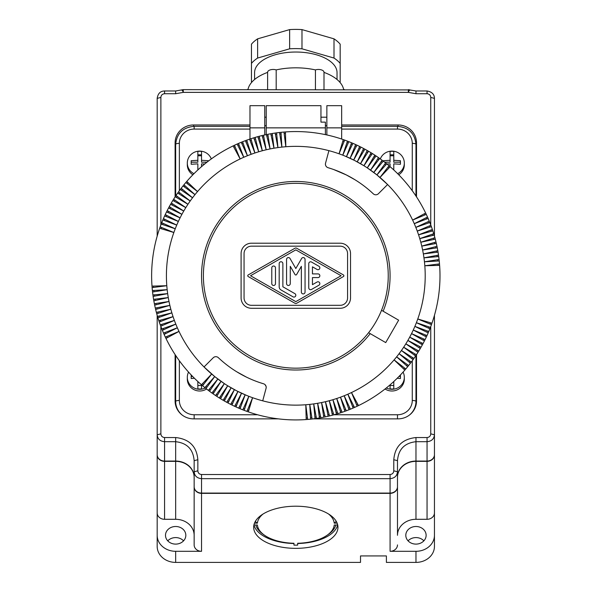 <?xml version="1.0" encoding="UTF-8"?>
<svg xmlns="http://www.w3.org/2000/svg" width="592" height="592" viewBox="0 0 592 592"><rect width="100%" height="100%" fill="white"/><g stroke="black" fill="none" stroke-linecap="round" stroke-linejoin="round"><path stroke-width="0.89" d="M264.757 134.946L264.757 127.865L249.972 127.865L249.972 105.679L264.757 105.679L264.757 127.865M326.865 105.679L326.865 127.865L341.658 127.865L341.658 105.679L326.865 105.679M249.972 139.046L249.972 127.865M326.865 117.194L320.953 117.194M266.237 117.194L264.757 117.194M326.865 125.733L325.393 125.733M266.237 125.733L264.757 125.733M341.658 139.046L341.658 127.865M326.865 134.946L326.865 127.865M415.924 405.513A18.485 17.856 0 0 0 415.969 404.299L415.969 355.444M175.706 405.513A18.485 17.856 180 0 1 175.661 404.299L175.661 355.444M412.269 190.735L412.269 143.36A3.7 0.955 -0 0 1 415.969 144.315L415.969 196.041M211.307 158.922A12.388 11.966 0 0 0 199.689 151.101A12.388 11.966 0 0 0 187.309 163.066L187.309 164.783A12.388 11.966 0 0 0 192.881 174.781M398.742 174.781A12.388 11.966 0 0 0 404.321 164.783L404.321 163.066A12.388 11.966 0 0 0 391.934 151.101A12.388 11.966 0 0 0 380.316 158.922M385.052 388.988A12.388 11.966 0 0 0 391.934 391.009A12.388 11.966 0 0 0 404.321 379.043L404.321 377.326A12.388 11.966 0 0 0 403.071 372.094M188.552 372.094A12.388 11.966 0 0 0 187.309 377.326L187.309 379.043A12.388 11.966 0 0 0 199.689 391.009A12.388 11.966 0 0 0 206.578 388.988M175.661 196.041L175.661 144.315C176.779 133.378 182.935 127.384 194.146 126.333L194.146 129.078L249.972 129.078M194.146 486.957L194.146 477.352A18.485 16.006 180 0 0 175.661 461.346L164.569 461.346A7.393 6.401 180 0 1 157.176 454.937L157.176 535.301A18.485 16.006 180 0 0 175.661 551.307L201.539 551.307A7.393 6.401 0 0 1 194.146 544.906L194.146 486.957A7.393 6.401 0 0 0 201.539 493.358L201.539 551.307M164.569 461.346L164.569 519.295A7.393 6.401 180 0 1 157.176 512.887M201.539 493.358L390.084 493.358L390.084 551.307L415.969 551.307A18.485 16.006 180 0 0 434.447 535.301L434.447 546.394A18.485 16.006 180 0 1 415.969 562.4L386.391 562.4L386.391 555.932L360.513 555.932L360.513 562.4L175.661 562.4A18.485 16.006 180 0 1 157.176 546.394L157.176 535.301M164.569 519.295L175.661 519.295A18.485 16.006 180 0 1 194.146 535.301M416.516 149.043A18.485 17.856 0 0 0 415.969 144.707M175.661 144.707A18.485 17.856 0 0 0 175.106 149.043M187.309 163.066A12.388 11.966 0 0 0 193.976 173.678M208.199 161.239L208.199 160.706L201.539 160.284L201.539 151.426A12.143 11.729 0 0 0 199.689 151.286A12.143 11.729 0 0 0 197.846 151.426L197.846 154.801L201.539 154.801M201.539 166.648L201.539 163.858L204.728 163.977M197.846 155.763L201.539 155.763M191.186 162.186L197.846 162.186L197.846 160.284L191.186 160.706L191.186 164.273L191.186 162.186M191.186 164.273L197.846 163.858L197.846 169.956L197.846 165.76M201.539 160.284L201.539 162.186L206.971 162.186M197.846 151.426L197.846 160.284M393.784 169.956L393.784 163.858L400.436 164.273L400.436 160.706L393.784 160.284L393.784 151.426A12.143 11.729 0 0 0 391.934 151.286A12.143 11.729 0 0 0 390.084 151.426L390.084 154.801L393.784 154.801M397.654 173.678A12.388 11.966 0 0 0 404.321 163.066M390.084 155.763L393.784 155.763M384.659 162.186L390.084 162.186L390.084 160.284L383.431 160.706L383.431 161.239M386.894 163.977L390.084 163.858L390.084 165.76M393.784 160.284L393.784 162.186L400.436 162.186L400.436 164.273M390.084 151.426L390.084 160.284M386.317 387.982A12.388 11.966 0 0 0 391.934 389.284A12.388 11.966 0 0 0 404.321 377.326M397.21 378.251L400.436 378.532L400.429 374.958M390.084 388.87L390.084 384.837L390.084 388.87A12.143 11.729 0 0 0 391.934 389.003A12.143 11.729 0 0 0 393.784 388.87L393.784 381.529M399.001 376.445L400.436 376.445L400.436 378.532M393.784 388.87L393.784 385.488L390.084 385.488M187.309 377.326A12.388 11.966 0 0 0 199.689 389.284A12.388 11.966 0 0 0 205.313 387.982M197.846 388.87L197.846 381.529L197.846 388.87A12.143 11.729 0 0 0 199.689 389.003A12.143 11.729 0 0 0 201.539 388.87L201.539 384.837M191.201 374.958L191.186 378.532L191.186 376.445L192.629 376.445M191.186 378.532L194.42 378.251M201.539 388.87L201.539 385.488L197.846 385.488M185.829 535.301A10.168 8.806 180 0 1 175.661 544.107A10.168 8.806 180 0 1 165.494 535.301A10.168 8.806 180 0 1 175.661 526.495A10.168 8.806 180 0 1 185.829 535.301M201.539 493.084L201.539 478.669C197.018 478.225 194.553 475.924 194.146 471.772L194.146 486.676A7.393 6.401 0 0 0 201.539 493.084L390.084 493.084A7.393 6.401 0 0 0 397.484 486.676L397.484 471.772C397.077 475.924 394.612 478.225 390.084 478.669L390.084 474.51L201.539 474.51C199.275 474.273 198.046 473.038 197.846 470.81L197.846 459.718L194.146 460.68L194.146 471.772L197.846 470.81M175.661 461.064L175.661 441.699L164.569 441.699C160.047 441.255 157.583 438.953 157.176 434.802L157.176 454.663A7.393 6.401 180 0 0 164.569 461.064L175.661 461.064A18.485 16.006 180 0 1 194.146 477.071M397.484 477.071A18.485 16.006 180 0 1 415.969 461.064L427.054 461.064A7.393 6.401 0 0 0 434.447 454.663L434.447 434.802C434.047 438.953 431.583 441.255 427.054 441.699L427.054 437.54L415.969 437.54L415.969 441.699C404.565 442.994 398.409 449.321 397.484 460.68L393.784 459.718L393.784 470.81C393.584 473.038 392.348 474.273 390.084 474.51M164.569 461.064L164.569 437.54L175.661 437.54L175.661 441.699C187.057 442.994 193.221 449.321 194.146 460.68M164.569 437.54C162.312 437.303 161.076 436.067 160.876 433.84L157.176 434.802L157.176 315.344M157.176 236.141L157.176 98.376L160.876 97.421C161.076 95.186 162.304 93.958 164.569 93.721L175.661 93.721L183.261 92.374L183.261 89.703M397.484 460.68L397.484 471.772L393.784 470.81M175.106 354.601L175.106 401.006A18.485 17.856 0 0 0 193.591 418.862L278.344 418.862M313.286 418.862L398.039 418.862A18.485 17.856 0 0 0 416.516 401.006L416.516 354.601M249.972 124.971L193.591 124.971A18.485 17.856 0 0 0 175.106 142.827L175.106 196.884M416.516 196.884L416.516 142.827A18.485 17.856 0 0 0 398.039 124.971L341.658 124.971M427.054 91.479L427.054 93.721C429.318 93.958 430.554 95.186 430.754 97.421L430.754 224.953M434.447 236.141L434.447 98.376L430.754 97.421M434.447 315.344L434.447 434.802L430.754 433.84C430.554 436.067 429.318 437.303 427.054 437.54M408.362 89.703L408.362 92.374C409.294 90.095 409.723 89.407 409.627 90.324M157.176 98.376C157.938 93.492 160.402 91.027 164.569 90.983L175.661 90.983L181.996 89.858L183.261 90.206L183.261 89.636L409.013 89.917M181.996 90.324C181.907 89.407 182.329 90.095 183.261 92.374L408.362 92.374L415.969 93.721L427.054 93.721M164.569 91.479L164.569 93.721M390.084 493.084L390.084 478.669L201.539 478.669L201.539 474.51M408.961 89.814L415.969 90.983L427.054 90.983C431.901 91.819 434.365 94.283 434.447 98.376M390.084 493.358A7.393 6.401 0 0 0 397.484 486.957L397.484 535.301A18.485 16.006 180 0 1 415.969 519.295L427.054 519.295A7.393 6.401 0 0 0 434.447 512.887L434.447 454.937A7.393 6.401 0 0 1 427.054 461.346L415.969 461.346L415.969 519.295M415.969 461.346A18.485 16.006 180 0 0 397.484 477.352L397.484 486.957M167.765 540.844A10.168 8.806 180 0 1 183.557 540.844M295.815 548.355A42.143 21.075 180 0 0 337.958 527.28A42.143 21.075 180 0 0 295.815 506.204A42.143 21.075 180 0 0 253.665 527.28A42.143 21.075 180 0 0 295.815 548.355M390.084 551.307A7.393 6.401 0 0 0 397.484 544.906M434.447 535.301L434.447 512.887M426.129 535.301A10.168 8.806 180 0 1 415.969 544.107A10.168 8.806 180 0 1 405.801 535.301A10.168 8.806 180 0 1 415.969 526.495A10.168 8.806 180 0 1 426.129 535.301M408.066 540.844A10.168 8.806 180 0 1 423.865 540.844M247.19 89.636A5.543 2.775 0 0 1 248.011 89.385A48.063 24.028 0 0 1 267.621 72.387A5.543 2.775 0 0 1 267.621 72.239A5.543 2.775 0 0 1 270.522 69.804A5.543 2.775 0 0 1 276.19 69.915A48.063 24.028 0 0 1 315.44 69.915A5.543 2.775 0 0 1 321.101 69.804A5.543 2.775 0 0 1 324.002 72.239A5.543 2.775 0 0 1 323.994 72.387A48.063 24.028 0 0 1 343.619 89.385A5.543 2.775 0 0 1 344.44 89.636M254.59 79.498L254.59 72.638A41.218 20.609 0 0 1 295.815 52.029A41.218 20.609 0 0 1 337.033 72.638L337.033 79.498M251.763 82.244A48.063 24.028 0 0 1 251.452 81.881L251.452 63.396A48.063 24.028 0 0 1 257.624 58.053L289.643 48.81A48.063 24.028 0 0 1 301.987 48.81L334.006 58.053A48.063 24.028 0 0 1 340.178 63.396L340.178 81.881A48.063 24.028 0 0 1 339.867 82.244M251.452 63.396L251.452 44.185A48.063 24.028 0 0 1 257.624 38.843L289.643 29.6A48.063 24.028 0 0 1 301.987 29.6L334.006 38.843A48.063 24.028 0 0 1 340.178 44.185L340.178 63.396M289.643 29.6L289.643 48.81M301.987 29.6L301.987 48.81M257.624 38.843L257.624 58.053M334.006 38.843L334.006 58.053M276.19 89.636L276.19 69.915M315.44 89.636L315.44 69.915M253.975 525A42.143 21.075 180 0 0 293.965 543.53L293.965 545.128A42.143 21.075 180 0 0 295.815 545.151A42.143 21.075 180 0 0 297.665 545.128L297.665 543.53A42.143 21.075 180 0 0 337.655 525M337.714 525L334.221 525A38.45 19.225 0 0 1 327.206 535.175A38.45 19.225 0 0 1 297.665 543.278M337.144 523.15L334.221 523.15L336.071 521.552A40.3 20.15 180 0 0 335.99 520.908M328.612 514.048A38.45 19.225 0 0 1 334.221 523.15M255.256 521.552L257.409 523.15A38.45 19.225 0 0 1 263.018 514.048M257.409 523.15L254.486 523.15M253.916 525L257.409 525A38.45 19.225 0 0 0 264.424 535.175L262.915 534.11A40.3 20.15 180 0 1 255.833 525M293.965 543.278A38.45 19.225 0 0 1 264.424 535.175M327.206 535.175L328.715 534.11A40.3 20.15 180 0 0 335.79 525M255.64 520.908A40.3 20.15 180 0 0 255.559 521.552M344.685 140.097A144.182 144.182 0 0 1 360.965 147.119A144.182 144.182 0 0 1 363.592 148.488A144.182 144.182 0 0 1 364.894 149.184A144.182 144.182 0 0 1 378.503 157.627A144.182 144.182 0 0 1 379.709 158.486A144.182 144.182 0 0 1 427.52 217.072A144.182 144.182 0 0 1 433.721 233.685A144.182 144.182 0 0 1 434.151 235.098A144.182 144.182 0 0 1 435.275 239.138A144.182 144.182 0 0 1 437.806 250.697A144.182 144.182 0 0 1 438.05 252.155A144.182 144.182 0 0 1 438.509 255.078A144.182 144.182 0 0 1 438.709 256.543A144.182 144.182 0 0 1 431.953 323.217A144.182 144.182 0 0 1 431.464 324.616A144.182 144.182 0 0 1 430.428 327.383A144.182 144.182 0 0 1 424.434 340.896A144.182 144.182 0 0 1 411.329 362.03A144.182 144.182 0 0 1 410.434 363.207A144.182 144.182 0 0 1 408.621 365.538A144.182 144.182 0 0 1 407.688 366.692A144.182 144.182 0 0 1 405.801 368.971A144.182 144.182 0 0 1 404.839 370.089A144.182 144.182 0 0 1 354.49 407.444A144.182 144.182 0 0 1 353.135 408.043A144.182 144.182 0 0 1 350.405 409.19A144.182 144.182 0 0 1 349.036 409.745A144.182 144.182 0 0 1 344.884 411.314A144.182 144.182 0 0 1 337.877 413.653A144.182 144.182 0 0 1 336.456 414.082A144.182 144.182 0 0 1 333.844 414.822A144.182 144.182 0 0 1 332.415 415.199A144.182 144.182 0 0 1 328.109 416.265A144.182 144.182 0 0 1 320.864 417.73A144.182 144.182 0 0 1 316.483 418.433A144.182 144.182 0 0 1 312.08 419.003A144.182 144.182 0 0 1 310.615 419.166A144.182 144.182 0 0 1 246.945 411.388A144.182 144.182 0 0 1 242.794 409.827A144.182 144.182 0 0 1 238.694 408.132A144.182 144.182 0 0 1 235.993 406.926A144.182 144.182 0 0 1 234.647 406.312A144.182 144.182 0 0 1 231.983 405.024A144.182 144.182 0 0 1 219.284 397.942A144.182 144.182 0 0 1 216.798 396.344A144.182 144.182 0 0 1 215.562 395.53A144.182 144.182 0 0 1 213.127 393.858A144.182 144.182 0 0 1 211.914 393.007A144.182 144.182 0 0 1 206.016 388.552A144.182 144.182 0 0 1 163.518 333.059A144.182 144.182 0 0 1 162.363 330.336A144.182 144.182 0 0 1 161.816 328.967A144.182 144.182 0 0 1 158.797 320.62A144.182 144.182 0 0 1 156.355 312.347A144.182 144.182 0 0 1 155.637 309.475A144.182 144.182 0 0 1 154.66 305.146A144.182 144.182 0 0 1 154.371 303.703A144.182 144.182 0 0 1 153.121 296.414A144.182 144.182 0 0 1 152.396 290.539A144.182 144.182 0 0 1 152.003 286.121A144.182 144.182 0 0 1 160.166 226.877A144.182 144.182 0 0 1 161.194 224.102A144.182 144.182 0 0 1 167.188 210.589A144.182 144.182 0 0 1 169.26 206.667A144.182 144.182 0 0 1 170.577 204.292A144.182 144.182 0 0 1 172.834 200.473A144.182 144.182 0 0 1 173.619 199.215A144.182 144.182 0 0 1 176.031 195.493A144.182 144.182 0 0 1 177.696 193.051A144.182 144.182 0 0 1 180.301 189.462A144.182 144.182 0 0 1 181.189 188.278A144.182 144.182 0 0 1 183.009 185.947A144.182 144.182 0 0 1 237.14 144.041A144.182 144.182 0 0 1 238.495 143.442A144.182 144.182 0 0 1 241.218 142.295A144.182 144.182 0 0 1 242.594 141.747A144.182 144.182 0 0 1 250.934 138.728A144.182 144.182 0 0 1 253.753 137.832A144.182 144.182 0 0 1 262.078 135.561A144.182 144.182 0 0 1 263.521 135.228A144.182 144.182 0 0 1 270.766 133.755A144.182 144.182 0 0 1 275.147 133.052A144.182 144.182 0 0 1 279.542 132.482A144.182 144.182 0 0 1 281.015 132.327A144.182 144.182 0 0 1 283.96 132.053A144.182 144.182 0 0 1 285.433 131.935A144.182 144.182 0 0 1 344.685 140.097L339.046 153.787A129.396 129.396 0 0 0 328.908 150.657L325.548 163.2A3.7 3.7 0 0 0 328.064 167.699L331.172 168.676M340.178 246.168A7.393 7.393 0 0 1 347.571 253.561L347.571 297.924A7.393 7.393 0 0 1 340.178 305.317L251.452 305.317A7.393 7.393 0 0 1 244.059 297.924L244.059 253.561A7.393 7.393 0 0 1 251.452 246.168L340.178 246.168M383.15 311.229A94.276 94.276 0 0 0 291.486 181.574A94.276 94.276 0 0 0 212.091 319.088A94.276 94.276 0 0 0 370.215 333.636L385.725 342.59L398.645 320.176L381.537 310.297M368.594 332.704L370.215 333.636M306.19 419.55L305.79 404.75A129.396 129.396 0 0 1 245.162 394.812A129.396 129.396 0 0 0 262.715 400.836L266.074 388.293A3.7 3.7 0 0 0 263.566 383.794A112.761 112.761 0 0 1 218.367 357.694A3.7 3.7 0 0 0 213.216 357.768L204.033 366.951A129.396 129.396 0 0 0 224.346 383.609A129.396 129.396 0 0 1 204.033 366.951L214.711 376.564L204.862 387.619A144.182 144.182 0 0 1 202.59 385.732L211.647 374.018L201.465 384.77A144.182 144.182 0 0 1 165.975 338.439L179.006 331.409A129.396 129.396 0 0 1 177.348 327.79L164.11 334.413A144.182 144.182 0 0 0 165.338 337.107L179.006 331.409A129.396 129.396 0 0 0 204.033 366.951M327.731 167.58L328.064 167.699A112.761 112.761 0 0 1 373.263 193.791A3.7 3.7 0 0 0 378.414 193.717L387.597 184.534L376.919 174.921A129.396 129.396 0 0 1 414.282 223.695L428.112 218.426M251.844 413.061A144.182 144.182 0 0 1 248.337 411.884L252.584 397.706L246.945 411.388A144.182 144.182 0 0 1 244.17 410.36L248.847 396.314L242.794 409.827A144.182 144.182 0 0 1 240.056 408.709L245.162 394.812A129.396 129.396 0 0 1 224.346 383.609L215.081 376.86M241.521 393.199L234.647 406.312A144.182 144.182 0 0 1 231.983 405.024L237.94 391.475L230.658 404.366A144.182 144.182 0 0 1 228.038 403.004L234.402 389.64L226.736 402.301A144.182 144.182 0 0 1 224.361 400.976L231.117 387.804L223.08 400.236A144.182 144.182 0 0 1 220.542 398.719L227.698 385.762A129.396 129.396 0 0 0 241.521 393.199L235.993 406.926A144.182 144.182 0 0 0 238.694 408.132L245.162 394.812M333.644 169.519L346.357 174.951L355.045 179.79M357.279 181.211L357.834 181.574M428.778 331.505L414.881 326.392A129.396 129.396 0 0 0 416.383 322.707L429.896 328.76M265.068 384.674L266.111 386.502M325.615 165.331L325.422 164.273M376.549 174.625L367.277 167.876A129.396 129.396 0 0 1 376.919 174.921L385.614 162.941M343.286 139.601L339.046 153.787A129.396 129.396 0 0 1 363.925 165.73L354.808 160.58L345.018 156.073M266.237 134.628L266.237 127.865L325.393 127.865L325.393 134.628M325.393 127.865L325.393 122.122L320.953 122.122L320.953 105.679L266.237 105.679L266.237 127.865M420.305 348.473L407.873 340.437A129.396 129.396 0 0 1 407.873 340.444L407.873 340.437A129.396 129.396 0 0 1 347.859 394.205L354.49 407.444M371.08 152.766L363.925 165.73A129.396 129.396 0 0 1 367.277 167.876L376.061 155.955M388.241 275.746A92.426 92.426 0 0 1 295.815 368.165A92.426 92.426 0 0 1 203.389 275.746A92.426 92.426 0 0 1 295.815 183.32A92.426 92.426 0 0 1 388.241 275.746M346.276 410.804L340.474 397.188A129.396 129.396 0 0 0 347.859 394.205L353.135 408.043M329.544 415.924L325.445 401.702A129.396 129.396 0 0 1 309.757 404.388A129.396 129.396 0 0 1 305.79 404.75L307.67 419.439M214.711 376.564L206.016 388.552A144.182 144.182 0 0 0 208.347 390.365L217.849 379.013L209.531 391.26A144.182 144.182 0 0 0 211.914 393.007L221.06 381.359L213.127 393.858A144.182 144.182 0 0 0 215.562 395.53L224.346 383.609L216.798 396.344A144.182 144.182 0 0 0 219.284 397.942L227.698 385.762L236.815 390.905L246.605 395.419M241.099 297.924A10.353 10.353 0 0 0 251.452 308.277L340.178 308.277A10.353 10.353 0 0 0 350.531 297.924L350.531 253.561A10.353 10.353 0 0 0 340.178 243.208L251.452 243.208A10.353 10.353 0 0 0 241.099 253.561L241.099 297.924M358.508 405.579L351.485 392.548L357.176 406.216M404.839 370.089L394.094 359.914L405.801 368.971M263.566 383.794L260.458 382.817M257.986 381.966L257.372 381.744M246.457 377.126L236.585 371.695M234.351 370.274L233.796 369.911M157.901 317.8L171.858 312.857A129.396 129.396 0 0 0 177.348 327.79L163.518 333.059A144.182 144.182 0 0 1 162.363 330.336L175.802 324.12L161.816 328.967A144.182 144.182 0 0 1 160.75 326.207L174.374 320.405L160.24 324.816A144.182 144.182 0 0 1 159.263 322.026L173.056 316.653L158.797 320.62A144.182 144.182 0 0 1 157.901 317.8M154.66 305.146L169.009 301.483A129.396 129.396 0 0 1 166.803 285.721L152.122 287.601A144.182 144.182 0 0 0 152.396 290.539L167.173 289.688L152.551 292.011A144.182 144.182 0 0 0 152.914 294.949L167.662 293.632L153.121 296.414A144.182 144.182 0 0 0 153.572 299.337L168.276 297.569L153.824 300.795A144.182 144.182 0 0 0 154.371 303.703L169.009 301.483A129.396 129.396 0 0 0 169.86 305.376L155.637 309.475A144.182 144.182 0 0 0 156.355 312.347L170.829 309.231A129.396 129.396 0 0 1 169.86 305.376L155.296 308.04A144.182 144.182 0 0 1 154.66 305.146M350.405 409.19L344.196 395.752L349.036 409.745M430.428 327.383L416.383 322.707A129.396 129.396 0 0 0 419.099 315.04L419.099 315.04A129.396 129.396 0 0 0 424.819 265.764L439.619 265.364M431.464 324.616L417.774 318.977L431.953 323.217M238.495 143.442L243.763 157.28L237.14 144.041A144.182 144.182 0 0 0 234.454 145.269L240.145 158.937A129.396 129.396 0 0 1 247.434 155.733L242.594 141.747A144.182 144.182 0 0 1 245.354 140.681L251.149 154.305A129.396 129.396 0 0 0 247.434 155.733L241.218 142.295M172.834 200.473L185.799 207.629A129.396 129.396 0 0 1 192.548 197.78A129.396 129.396 0 0 1 194.99 194.635A129.396 129.396 0 0 1 197.536 191.579L185.821 182.521A144.182 144.182 0 0 0 183.934 184.793L194.99 194.635L183.009 185.947A144.182 144.182 0 0 0 181.189 188.278L192.548 197.78L180.301 189.462A144.182 144.182 0 0 0 178.555 191.845L190.195 200.991L177.696 193.051A144.182 144.182 0 0 0 176.031 195.493L187.945 204.277L175.21 196.729A144.182 144.182 0 0 0 173.619 199.215L185.799 207.629A129.396 129.396 0 0 0 175.239 228.778L161.194 224.102A144.182 144.182 0 0 0 160.166 226.877L173.856 232.515A129.396 129.396 0 0 1 175.239 228.778L161.734 222.725A144.182 144.182 0 0 1 162.852 219.987L176.742 225.093L163.429 218.626A144.182 144.182 0 0 1 164.628 215.925L178.362 221.452L165.249 214.578A144.182 144.182 0 0 1 166.53 211.914L180.086 217.863L167.188 210.589A144.182 144.182 0 0 1 168.557 207.97L181.922 214.334L169.26 206.667A144.182 144.182 0 0 1 170.577 204.292L183.757 211.048L171.317 203.012A144.182 144.182 0 0 1 172.834 200.473M333.844 414.822L329.3 400.732A129.396 129.396 0 0 1 325.445 401.702L328.109 416.265M312.08 419.003L309.757 404.388L310.615 419.166M342.095 412.298L336.722 398.505A129.396 129.396 0 0 0 340.474 397.188L344.884 411.314M429.259 221.149L415.821 227.365A129.396 129.396 0 0 0 414.282 223.695L427.52 217.072M355.637 144.559L350.101 158.286L356.976 145.181M429.814 222.525L415.821 227.365A129.396 129.396 0 0 1 417.256 231.08L430.88 225.286M363.592 148.488L357.228 161.853L364.894 149.184M359.64 146.461L353.69 160.018L360.965 147.119M367.262 150.509L360.513 163.688L368.542 151.249M320.864 417.73L317.638 403.285L319.406 417.982M156.739 313.775L170.829 309.231A129.396 129.396 0 0 0 171.858 312.857L157.479 316.387A144.182 144.182 0 0 1 156.739 313.775M328.908 150.657A129.396 129.396 0 0 0 251.149 154.305L246.738 140.171A144.182 144.182 0 0 1 249.528 139.194L254.908 152.988L250.934 138.728A144.182 144.182 0 0 1 253.753 137.832L258.704 151.789L255.174 137.411A144.182 144.182 0 0 1 257.786 136.671L262.323 150.76L259.215 136.286A144.182 144.182 0 0 1 262.078 135.561L266.185 149.791L263.521 135.228A144.182 144.182 0 0 1 266.407 134.591L270.078 148.932L267.858 134.295A144.182 144.182 0 0 1 270.766 133.755L273.985 148.207L272.224 133.503A144.182 144.182 0 0 1 275.147 133.052L277.922 147.593L276.612 132.845A144.182 144.182 0 0 1 279.542 132.482L281.873 147.105L281.015 132.327A144.182 144.182 0 0 1 283.96 132.053L285.84 146.735L285.433 131.935L287.601 131.794M337.877 413.653L332.926 399.704A129.396 129.396 0 0 0 336.722 398.505L340.696 412.765M316.483 418.433L313.708 403.892L315.018 418.64M427.002 335.568L413.268 330.033A129.396 129.396 0 0 0 414.881 326.392L428.201 332.859M425.1 339.571L411.544 333.622A129.396 129.396 0 0 0 413.268 330.033L426.381 336.907M423.073 343.523L409.708 337.151A129.396 129.396 0 0 0 411.544 333.622L424.434 340.896M422.37 344.825L409.708 337.151A129.396 129.396 0 0 1 407.873 340.437L421.045 347.193M418.788 351.012L405.831 343.856L418.011 352.27M416.413 354.763L403.677 347.208L415.599 355.992M413.926 358.434L401.428 350.494L413.075 359.64M411.329 362.03L399.082 353.705L410.434 363.207M408.621 365.538L396.633 356.85L407.688 366.692M425.648 213.046L412.624 220.076L426.284 214.378M432.367 229.459L418.574 234.839A129.396 129.396 0 0 0 417.256 231.08L431.39 226.669M433.721 233.685L419.772 238.635A129.396 129.396 0 0 0 418.574 234.839L432.833 230.865M434.151 235.098L419.772 238.635A129.396 129.396 0 0 1 424.819 265.764L439.508 263.891M435.993 242.01L421.77 246.117L436.334 243.453M436.963 246.339L422.621 250.002L437.259 247.789M437.806 250.697L423.354 253.916L438.05 252.155M438.509 255.078L423.968 257.853L438.709 256.543M439.072 259.474L424.457 261.805L439.234 260.946M435.275 239.138L420.801 242.254L434.891 237.71M390.165 166.715L379.983 177.467L389.04 165.753M351.574 142.783L346.461 156.673L352.936 143.36M348.836 141.666L342.775 155.171L347.452 141.125M378.503 157.627L370.562 170.126L379.709 158.486M382.099 160.232L373.781 172.479L383.276 161.12M386.761 163.866L376.919 174.921M374.832 155.141L367.277 167.876M372.338 153.543L363.925 165.73M233.115 145.906L240.145 158.937A129.396 129.396 0 0 0 197.536 191.579L186.783 181.396A144.182 144.182 0 0 1 233.115 145.906M159.67 228.268L173.856 232.515A129.396 129.396 0 0 0 166.803 285.721L152.003 286.121A144.182 144.182 0 0 1 159.67 228.268M336.456 414.082L332.926 399.704A129.396 129.396 0 0 1 329.3 400.732L332.415 415.199M325.223 416.894L321.552 402.553L323.772 417.19M294.897 303.23L248.218 276.545A0.925 0.925 0 0 1 248.218 274.94L294.897 248.263A1.85 1.85 0 0 1 296.733 248.263L343.412 274.94A0.925 0.925 0 0 1 343.412 276.545L296.733 303.23A1.85 1.85 0 0 1 294.897 303.23M295.815 301.624L250.542 275.746L295.815 249.868L341.088 275.746L295.815 301.624M308.75 287.845A1.85 1.85 0 0 0 311.525 289.451L318.918 285.218A1.85 1.85 0 0 0 319.599 282.695A1.85 1.85 0 0 0 317.075 282.021L312.45 284.663L312.45 277.589L317.993 277.589A1.85 1.85 0 0 0 319.843 275.746A1.85 1.85 0 0 0 317.993 273.896L312.45 273.896L312.45 266.829L317.075 269.471A1.85 1.85 0 0 0 319.599 268.79A1.85 1.85 0 0 0 318.918 266.267L311.525 262.041A1.85 1.85 0 0 0 308.75 263.64L308.75 287.845M286.572 283.62A1.85 1.85 0 0 0 288.422 285.47A1.85 1.85 0 0 0 290.265 283.62L290.265 266.311L295.016 274.533A0.925 0.925 0 0 0 296.614 274.533L301.358 266.311L301.358 292.071A1.85 1.85 0 0 0 303.208 293.921A1.85 1.85 0 0 0 305.058 292.071L305.058 259.414A1.85 1.85 0 0 0 301.609 258.489L295.815 268.524L290.021 258.489A1.85 1.85 0 0 0 286.572 259.414L286.572 283.62M279.18 286.772A3.7 3.7 0 0 0 281.03 289.976L293.04 296.844A1.85 1.85 0 0 0 295.563 296.17A1.85 1.85 0 0 0 294.89 293.639L282.872 286.772L282.872 263.603A1.85 1.85 0 0 0 281.022 261.753A1.85 1.85 0 0 0 279.18 263.603L279.18 286.772M271.78 283.62A1.85 1.85 0 0 0 273.63 285.47A1.85 1.85 0 0 0 275.48 283.62L275.48 267.865A1.85 1.85 0 0 0 273.63 266.015A1.85 1.85 0 0 0 271.78 267.865L271.78 283.62M412.269 360.757L412.269 400.473A3.7 0.955 0 0 1 415.969 401.428A18.485 17.856 0 0 1 409.183 415.251M257.55 414.755L194.146 414.755A14.785 14.282 180 0 1 179.361 400.473L179.361 360.757M179.361 190.735L179.361 143.36A3.7 0.955 180 0 0 175.661 144.315M412.269 400.473A14.785 14.282 0 0 1 397.484 414.755L334.073 414.755M412.269 143.36A14.785 14.282 0 0 0 397.484 129.078L397.484 126.333L341.658 126.333M341.658 129.078L397.484 129.078M194.146 129.078A14.785 14.282 0 0 0 179.361 143.36M182.447 415.251A18.485 17.856 180 0 1 175.661 401.428A3.7 0.955 -0 0 1 179.361 400.473M194.146 414.755L194.146 418.862M397.484 414.755L397.484 418.862M175.661 562.4L175.661 551.307M175.661 461.346L175.661 519.295M427.054 461.064L427.054 441.699L415.969 441.699L415.969 461.064M160.876 433.84L160.876 326.532M160.876 224.953L160.876 97.421M175.661 437.54C189.336 439.057 196.729 446.449 197.846 459.718M393.784 459.718C394.894 446.449 402.286 439.057 415.969 437.54M430.754 326.532L430.754 433.84M193.591 124.971L193.591 126.348M398.039 124.971L398.039 126.348M415.969 93.721L415.969 91.479M175.661 91.479L175.661 93.721M415.969 562.4L415.969 551.307M427.054 461.346L427.054 519.295M285.433 131.935A144.182 144.182 0 0 1 339.786 138.432M249.972 126.333L194.146 126.333M415.969 144.315C414.851 133.378 408.687 127.384 397.484 126.333M181.996 89.858L183.261 89.636M408.362 89.636L409.627 89.858M267.621 89.636L267.621 72.239M324.002 89.636L324.002 72.239M237.806 145.373L239.027 144.84M426.181 217.738L426.721 218.959M356.599 404.839L357.805 404.269M429.015 326.91L428.534 328.153M344.115 141.473L342.864 141.029M421.726 342.879L421.097 344.048M404.625 368.054L403.759 369.068M430.081 324.046L430.525 322.788M419.055 347.667L419.721 346.512M407.407 364.665L406.578 365.701M409.294 362.252L410.093 361.187M411.899 358.715L412.668 357.635M415.133 354.001L414.4 355.111M416.783 351.419L417.486 350.294M423.731 338.972L423.139 340.163M425.056 336.219L425.618 335.005M426.854 332.208L427.38 330.987M432.315 234.18L432.7 235.453M438.028 264.076L438.132 265.408M424.908 214.955L424.338 213.756M437.599 259.71L437.747 261.035M437.222 256.669L437.044 255.352M436.57 252.333L436.348 251.023M435.52 246.709L435.786 248.011M434.861 243.719L434.558 242.424M433.81 239.457L433.47 238.169M430.976 229.999L431.398 231.265M429.962 227.113L429.503 225.863M428.401 223.014L427.905 221.778M388.123 166.937L389.136 167.802M384.733 164.147L385.769 164.983M382.321 162.267L381.263 161.461M378.791 159.655L377.703 158.893M374.07 156.429L375.18 157.161M371.495 154.771L370.363 154.075M367.736 152.507L366.581 151.841M362.948 149.835L364.117 150.464M359.041 147.83L360.232 148.422M356.288 146.498L355.082 145.943M352.277 144.7L351.056 144.182M346.986 142.546L348.222 143.027M254.249 139.238L255.529 138.861M235.024 146.646L233.825 147.223M284.153 133.533L285.477 133.429M279.779 133.955L281.104 133.814M276.745 134.332L275.428 134.517M272.401 134.983L271.092 135.213M266.777 136.034L268.08 135.775M263.788 136.693L262.493 136.996M259.525 137.744L258.238 138.091M250.076 140.585L251.334 140.163M247.182 141.592L245.939 142.05M243.083 143.153L241.847 143.649M161.542 227.446L161.098 228.697M187.005 183.431L187.871 182.425M184.216 186.82L185.052 185.784M182.336 189.24L181.537 190.298M179.724 192.77L178.962 193.858M176.497 197.491L177.23 196.381M174.847 200.066L174.144 201.199M172.575 203.826L171.909 204.973M169.904 208.606L170.533 207.437M167.899 212.513L168.491 211.322M166.567 215.273L166.012 216.48M164.768 219.277L164.25 220.498M162.615 224.575L163.096 223.332M153.602 287.409L153.498 286.084M154.024 291.775L153.883 290.457M154.401 294.816L154.586 296.133M155.06 299.16L155.282 300.47M156.11 304.776L155.844 303.474M156.762 307.766L157.065 309.061M157.812 312.036L158.16 313.316M159.307 317.305L158.93 316.032M160.654 321.486L160.232 320.22M161.668 324.372L162.127 325.622M163.222 328.479L163.718 329.707M165.442 333.747L164.909 332.534M166.715 336.53L167.292 337.729M203.5 384.556L202.494 383.69M247.515 410.012L248.766 410.456M206.889 387.338L205.853 386.509M209.309 389.225L210.367 390.024M212.839 391.83L213.927 392.6M217.56 395.064L216.45 394.331M220.135 396.714L221.267 397.41M223.894 398.986L225.041 399.652M228.675 401.657L227.506 401.021M232.582 403.663L231.398 403.063M235.342 404.987L236.548 405.542M239.346 406.785L240.574 407.311M244.644 408.946L243.408 408.465M307.477 417.959L306.153 418.063M311.851 417.53L310.526 417.678M314.885 417.153L316.202 416.968M319.229 416.502L320.538 416.28M324.853 415.451L323.543 415.717M327.842 414.792L329.137 414.489M332.105 413.741L333.385 413.401M337.373 412.247L336.101 412.631M341.554 410.907L340.296 411.329M344.44 409.893L345.691 409.435M348.547 408.332L349.783 407.836M353.816 406.112L352.603 406.645"/></g></svg>
